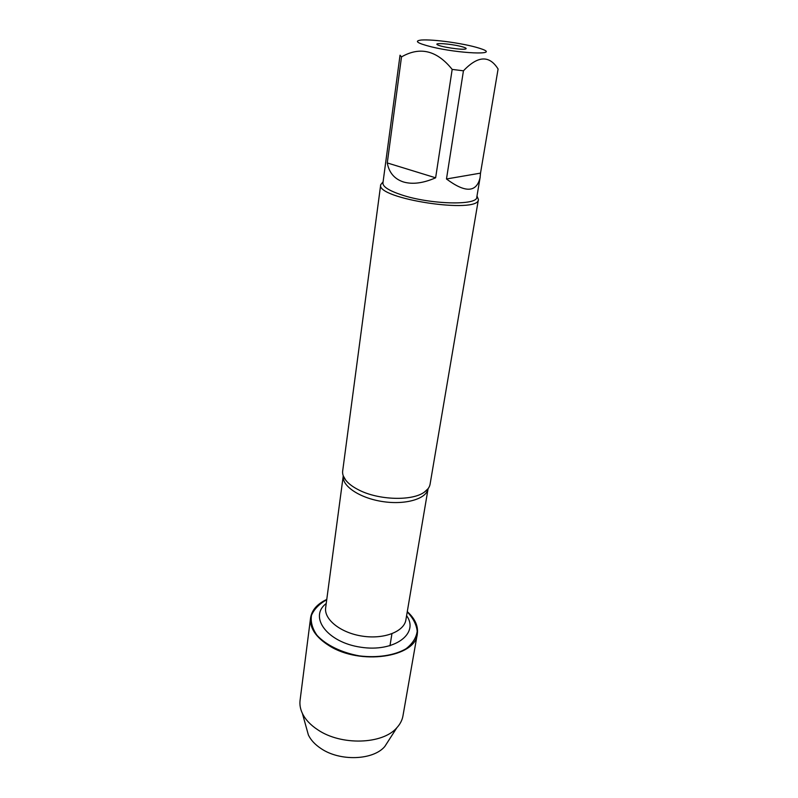 <?xml version="1.0" encoding="UTF-8"?>
<svg xmlns="http://www.w3.org/2000/svg" width="798" height="798" viewBox="0 0 798 798"><rect width="100%" height="100%" fill="white"/><g stroke="black" fill="none" stroke-linecap="round" stroke-linejoin="round"><path stroke-width="1.2" d="M380.706 184.707L342.671 471C342.292 473.972 343.31 477.024 345.734 480.167C348.546 483.728 352.886 486.98 358.731 489.922C378.551 500.246 412.396 501.224 424.446 492.067C427.688 489.792 429.563 487.169 430.082 484.216L478.411 199.49C479.149 214.423 375.579 198.752 380.706 184.707L383.09 181.804M407.239 611.926C413.145 618.091 416.466 624.535 417.194 631.258C416.247 637.861 412.526 643.687 406.042 648.744C394.531 655.427 377.444 658.101 359.409 655.886C341.534 652.674 326.003 645.063 316.986 635.278C312.287 628.525 310.452 621.861 311.499 615.278C314.183 609.074 319.26 603.896 326.731 599.747M476.985 196.009L478.411 199.49M459.937 46.184C465.304 47.491 467.189 48.429 465.603 49.007C462.212 50.174 440.326 46.863 437.434 44.748C433.553 42.633 449.633 43.691 459.937 46.184M431.419 46.853C458.98 53.626 499.239 55.271 482.271 49.207C475.059 46.573 464.167 44.179 449.593 42.035C437.214 40.319 427.838 39.651 421.444 40.01C413.763 40.917 417.085 43.202 431.419 46.853M446.481 178.981C465.344 193.076 476.556 192.617 480.097 177.605L480.516 173.126L446.481 178.981L463.439 70.813C477.822 55.641 489.374 55.042 498.092 69.017L498.002 68.887M480.516 173.126L498.092 69.017M480.097 177.605L476.785 197.216C477.364 205.714 429.903 204.497 401.404 194.822C388.925 190.642 382.771 186.702 382.93 183.011L400.037 55.212L401.504 56.897C420.057 46.254 436.945 50.424 452.177 69.406L463.439 70.813M387.269 162.932C389.025 172.577 394.352 178.892 403.229 181.894C412.327 184.627 423.13 183.261 435.628 177.804L387.269 162.932L401.504 56.897M435.628 177.804L452.177 69.406M407.289 611.617C415.09 618.739 418.431 626.221 417.304 634.061C415.568 657.333 360.197 665.552 329.265 645.772C315.858 637.333 309.624 628.046 310.572 617.921C311.819 610.091 317.215 603.936 326.771 599.438M417.304 634.061L402.96 715.866C402.202 720.155 400.167 724.105 396.865 727.716C382.811 744.434 341.155 745.811 317.744 729.771C310.472 724.993 305.355 719.537 302.392 713.422C300.307 709.003 299.539 704.624 300.078 700.305L310.572 617.921M388.826 740.235L384.776 746.529C373.155 760.354 339.719 761.551 320.836 748.434C314.961 744.524 310.811 740.035 308.387 734.978L306.382 727.766M389.963 645.811L391.938 633.752M424.446 492.067L428.097 488.665C426.631 498.82 405.663 505.114 382.751 501.583C359.818 498.181 341.644 485.972 343.25 475.837L345.734 480.167M343.25 475.837L325.664 607.717C323.838 619.457 340.736 632.944 362.402 636.146C384.038 639.497 404.167 631.607 405.893 619.846L428.097 488.665M406.601 615.667C419.568 633.622 394.252 652.525 360.726 647.208C327.13 642.37 308.537 616.824 326.222 603.507M384.776 746.529L396.865 727.716M308.387 734.978L302.392 713.422"/></g></svg>
